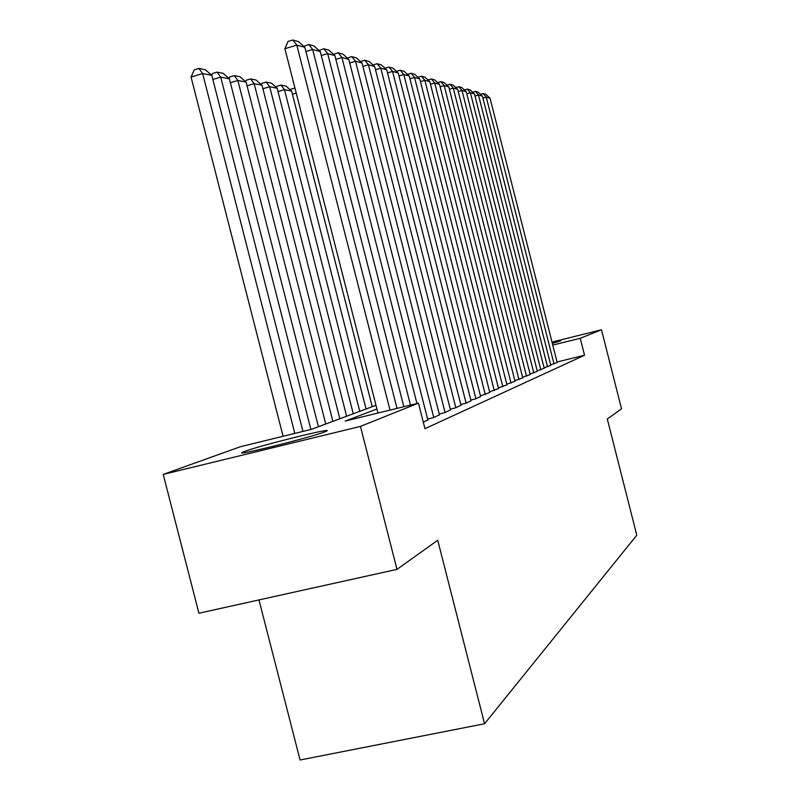 <?xml version="1.0" encoding="UTF-8"?>
<svg xmlns="http://www.w3.org/2000/svg" width="800" height="800" viewBox="0 0 800 800"><rect width="100%" height="100%" fill="white"/><g stroke="black" fill="none" stroke-linecap="round" stroke-linejoin="round"><path stroke-width="1.2" d="M552.11 342.53L561 340.78L552.33 343.4M324.97 431.8C311.98 437.14 233.1 456.75 242.38 452.35L244.69 451.38C259.78 445.59 334.29 427.08 326.72 431.02L324.97 431.8M258.97 599.92L300.07 760L484.56 723.76L636.78 535.21L607.3 419.01L621.53 408.83L601.48 329.77L580.23 338.28L552.76 345.1M484.56 723.76L437.72 540.25L396.99 569.37L198.92 613.22L163.22 474.41L240.42 446.72L311.47 429.33L375.99 405.3M550.69 364.86L557.19 362.51M544.07 367.78L550.81 365.34M537.2 370.82L544.2 368.28M530.05 373.97L537.33 371.34M522.62 377.25L530.19 374.51M514.88 380.66L522.76 377.81M506.81 384.22L515.03 381.25M498.4 387.93L506.97 384.83M489.62 391.8L498.56 388.57M480.44 395.84L489.79 392.47M470.85 400.07L475.43 398.95L480.62 396.54M460.8 404.49L465.6 403.33L471.04 400.8M450.28 409.13L455.3 407.91L461 405.26M439.23 413.99L444.51 412.71L450.48 409.94M427.62 419.1L433.17 417.76L439.45 414.84M423.29 422.15L427.85 420M376.93 409L345.15 421.08L418.44 403.14L424.96 428.69L584.53 355.23L557.05 361.99M396.99 569.37L360.45 426.4L163.22 474.41M551.99 342.08L601.48 329.77M584.53 355.23L580.23 338.28M418.44 403.14L360.45 426.4M390.01 410.1L296.82 45.13L284.9 48.72L377.97 413.05M397.02 408.39L304.84 47.33L296.82 45.13L292.79 40L298.46 41.59L304.84 47.33M284.9 48.72L288.04 41.44L292.79 40M294.81 433.4L202.65 73.55L211.8 75.35L302.96 431.41M191.06 77.05L194.29 69.83L198.91 68.43L202.65 73.55L191.06 77.05L283.09 436.27M198.91 68.43L205.36 69.74L211.8 75.35M403.83 406.72L312.65 49.47L305.91 51.5M410.48 405.1L320.26 51.56L312.65 49.47L308.69 44.47L314.06 45.98L320.26 51.56M303.82 46.41L308.69 44.47M416.95 403.51L327.67 53.6L321.27 55.52M427.88 420.11L334.9 55.59L327.67 53.6L323.78 48.72L328.88 50.15L334.9 55.59M319.07 50.49L323.78 48.72M433.75 417.5L341.94 57.52L335.86 59.34M439.47 414.95L348.82 59.41L341.94 57.52L338.12 52.75L342.97 54.12L348.82 59.41M333.56 54.38L338.12 52.75M445.06 412.47L355.52 61.25L349.72 62.97M450.51 410.04L362.06 63.05L355.52 61.25L351.75 56.59L356.37 57.89L362.06 63.05M347.34 58.07L351.75 56.59M310.9 429.46L220.71 77.11L229.39 78.82L318.43 426.73M211.71 75.28L212.51 73.47L217.03 72.11L220.71 77.11L212.85 79.47M217.03 72.11L223.15 73.35L229.39 78.82M325.75 424.01L237.86 80.48L246.11 82.1L332.89 421.35M229.1 78.55L229.81 76.92L234.23 75.6L237.86 80.48L230.39 82.71M234.23 75.6L240.04 76.78L246.11 82.1M339.85 418.76L254.16 83.69L262.01 85.23L346.64 416.23M245.63 81.68L246.26 80.21L250.58 78.92L254.16 83.69L247.06 85.8M250.58 78.92L256.12 80.04L262.01 85.23M353.27 413.76L269.68 86.74L277.16 88.21L359.75 411.35M261.36 84.65L261.93 83.34L266.15 82.08L269.68 86.74L262.91 88.75M266.15 82.08L271.43 83.15L277.16 88.21M455.83 407.67L368.45 64.8L362.93 66.44M461.02 405.36L374.69 66.52L368.45 64.8L364.74 60.24L369.15 61.48L374.69 66.52M360.47 61.6L364.74 60.24M366.07 408.99L284.47 89.65L291.6 91.05L372.24 406.69M276.35 87.5L276.86 86.32L280.99 85.09L284.47 89.65L278.02 91.56M280.99 85.09L286.02 86.11L291.6 91.05M466.1 403.1L380.78 68.19L375.51 69.74M471.06 400.9L386.73 69.82L380.78 68.19L377.13 63.73L381.33 64.91L386.73 69.82M372.98 64.97L377.13 63.73M296.24 93.11L292.42 94.24M290.65 90.21L291.1 89.16L294.94 88.03M475.91 398.74L392.55 71.42L387.51 72.9M480.65 396.63L398.23 72.98L392.55 71.42L388.96 67.05L392.97 68.18L398.23 72.98M384.98 68.23L388.96 67.05M485.28 394.57L403.79 74.51L398.98 75.92M489.81 392.55L409.23 76L403.79 74.51L400.26 70.23L404.1 71.31L409.23 76M396.45 71.35L400.26 70.23M494.24 390.58L414.55 77.47L409.94 78.81M498.58 388.65L419.75 78.9L414.55 77.47L411.07 73.28L414.75 74.31L419.75 78.9M407.42 74.35L411.07 73.28M502.83 386.76L424.85 80.3L420.44 81.58M506.99 384.91L429.83 81.67L424.85 80.3L421.42 76.19L424.95 77.18L429.83 81.67M417.92 77.21L421.42 76.19M511.06 383.1L434.72 83.01L430.49 84.23M515.04 381.33L439.5 84.32L434.72 83.01L431.35 78.98L434.72 79.93L439.5 84.32M427.98 79.96L431.35 78.98M518.95 379.59L444.19 85.61L440.13 86.78M522.78 377.89L448.78 86.87L444.19 85.61L440.87 81.66L444.11 82.57L448.78 86.87M437.63 82.6L440.87 81.66M526.53 376.22L453.28 88.1L449.38 89.23M530.21 374.58L457.69 89.32L453.28 88.1L450 84.23L453.12 85.1L457.69 89.32M446.89 85.13L450 84.23M533.81 372.98L462.01 90.5L458.26 91.58M537.35 371.4L466.25 91.67L462.01 90.5L458.79 86.7L461.78 87.54L466.25 91.67M455.79 87.57L458.79 86.7M540.81 369.86L470.41 92.81L466.8 93.85M544.22 368.35L474.48 93.93L470.41 92.81L467.23 89.08L470.11 89.89L474.48 93.93M464.34 89.91L467.23 89.08M547.55 366.86L478.49 95.03L475.02 96.03M550.83 365.4L482.41 96.11L478.49 95.03L475.36 91.36L478.13 92.14L482.41 96.11M472.57 92.16L475.36 91.36M554.04 363.97L486.27 97.17L482.93 98.12M557.2 362.57L490.05 98.21L486.27 97.17L483.18 93.56L485.85 94.31L490.05 98.21M480.5 94.33L483.18 93.56"/></g></svg>
